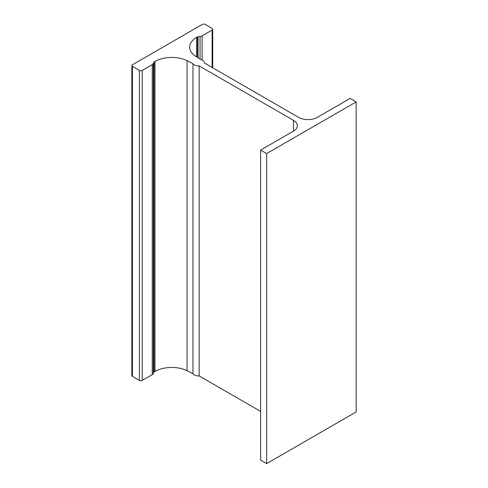 <?xml version="1.0" encoding="UTF-8"?>
<svg xmlns="http://www.w3.org/2000/svg" width="488" height="488" viewBox="0 0 488 488"><rect width="100%" height="100%" fill="white"/><g stroke="black" fill="none" stroke-linecap="round" stroke-linejoin="round"><path stroke-width="0.73" d="M204.301 62.934L298.601 117.376A13.213 7.625 0 0 0 317.285 117.376L350.122 98.417L356.161 101.907L266.661 153.574L260.623 150.084L293.459 131.132A13.213 7.625 0 0 0 297.326 125.739A13.213 7.625 0 0 0 293.459 120.347L199.159 65.904A5.935 3.428 180 0 1 192.98 63.672L187.081 60.665A23.729 13.701 0 0 0 154.971 61.439L154.013 61.988A0.988 0.573 0 0 0 153.744 62.281L153.342 63.446A3.989 2.3 180 0 1 152.25 64.623L142.209 70.418A1.976 1.141 180 0 1 139.409 70.418L132.419 66.38A1.976 1.141 180 0 1 131.839 65.575A1.976 1.141 180 0 1 132.419 64.77L202.337 24.4A1.976 1.141 180 0 1 205.137 24.4L212.127 28.438A1.976 1.141 180 0 1 212.707 29.243A1.976 1.141 180 0 1 212.127 30.049L202.087 35.85A3.989 2.3 180 0 1 200.043 36.478L198.03 36.71A0.988 0.573 0 0 0 197.524 36.868L196.572 37.417A23.729 13.701 0 0 0 189.619 47.104A23.729 13.701 0 0 0 195.237 55.955L200.434 59.365A5.935 3.428 180 0 1 204.332 62.586A5.935 3.428 180 0 1 204.301 62.934M260.623 150.084L260.623 460.111L266.661 463.6L356.161 411.927L356.161 101.907M266.661 463.6L266.661 153.574M131.839 65.575L131.839 375.601A1.976 1.141 0 0 0 132.419 376.407L139.409 380.445A1.976 1.141 0 0 0 142.209 380.445L152.25 374.644A3.989 2.3 0 0 0 153.342 373.466L153.744 372.307A0.988 0.573 180 0 1 154.013 372.015L154.971 371.459A23.729 13.701 180 0 1 187.081 370.691L192.98 373.692A5.935 3.428 0 0 0 199.159 375.925L199.159 65.904M199.159 375.925L260.623 411.415M192.98 373.692L192.98 63.672M187.081 370.691L187.081 60.665M293.459 131.132L293.459 120.347M154.971 371.459L154.971 61.439M154.013 372.015L154.013 61.988M153.744 372.307L153.744 62.281M153.342 373.466L153.342 63.446M152.25 374.644L152.25 64.623M142.209 380.445L142.209 70.418M139.409 380.445L139.409 70.418M132.419 376.407L132.419 66.38M212.127 67.448L212.127 30.049M202.087 59.896L202.087 35.85M200.043 59.109L200.043 36.478M198.03 57.791L198.03 36.71M197.524 57.456L197.524 36.868M196.572 56.834L196.572 37.417M212.707 67.783L212.707 29.243M204.332 62.946L204.332 62.586"/></g></svg>
